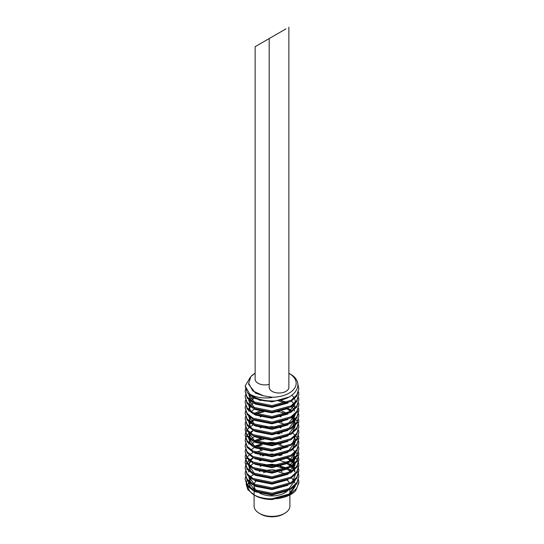 <?xml version="1.0" encoding="UTF-8"?>
<svg xmlns="http://www.w3.org/2000/svg" width="544" height="544" viewBox="0 0 544 544"><rect width="100%" height="100%" fill="white"/><g stroke="black" fill="none" stroke-linecap="round" stroke-linejoin="round"><path stroke-width="0.82" d="M284.655 513.346L283.39 514.073A16.109 9.302 180 0 1 260.61 514.073L259.345 513.346A17.898 10.336 0 0 0 284.655 513.346A17.898 10.336 0 0 0 289.898 506.036L289.898 494.965M287.205 480.128A17.898 10.336 180 0 1 289.51 483.439M287.089 491.137A17.898 10.336 180 0 1 259.529 492.993M254.15 494.979A24.167 13.954 180 0 1 247.908 486.649M247.833 485.527A24.167 13.954 180 0 1 248.669 481.943L254.728 490.273M249.036 481.236A24.167 13.954 180 0 1 251.219 478.462M263.452 472.525A24.167 13.954 180 0 1 265.397 472.158M279.072 472.24A24.167 13.954 180 0 1 285.858 474.15M298.602 479.686L298.846 481.902L296.806 488.179L290.986 493.551L272 498.773L268.43 498.746A26.846 15.504 0 0 0 290.986 494.346L272.245 499.528A24.167 13.954 180 0 1 254.912 495.441L247.853 489.736L246.133 484.126M246.221 483.256L247.241 480.372M250.288 476.768L253.776 474.429M289.088 373.408A24.167 13.954 0 0 1 294.324 388.613A24.167 13.954 0 0 1 272 397.222L272 397.555C265.023 398.453 258.808 397.888 253.341 395.862L249.832 394.21A26.846 15.504 180 0 0 253.014 396.426A26.846 15.504 180 0 0 278.317 400.527C297.418 397.766 304.844 381.806 289.972 373.918L289.088 373.408A24.167 13.954 0 0 0 288.871 373.286M255.129 373.286A24.167 13.954 0 0 0 254.912 373.408A24.167 13.954 0 0 0 250.92 376.448L248.69 383.275L252.776 390.884L263.629 395.835L272 397.222M254.912 373.408L250.92 376.448M278.317 400.527C268.695 401.996 260.256 400.921 253.014 397.317L247.194 392.625L245.154 385.988L249.832 394.21M245.46 389.252L245.154 391.469L247.194 397.059L253.014 401.744L272 405.6L290.986 400.377L296.806 395.005L298.846 388.729L297.928 384.486M298.846 388.729L296.806 396.052L290.986 401.424L272 406.654L253.014 402.798L247.194 398.106L245.154 391.469M245.46 394.733L245.154 396.95L247.194 402.54L253.014 407.225L272 411.08L290.986 405.858L296.806 400.486L298.846 394.21L298.602 391.993M298.846 394.21L296.806 401.533L290.986 406.905L272 412.134L253.014 408.279L247.194 403.587L245.154 396.95M245.46 400.214L245.154 402.431L247.194 408.02L253.014 412.706L272 416.561L290.986 411.339L296.806 405.967L298.846 399.69L298.602 397.474M298.846 399.69L296.806 407.014L290.986 412.386L272 417.608L253.014 413.76L247.194 409.068L245.154 402.431M245.46 405.695L245.154 407.912L247.194 413.501L253.014 418.186L272 422.042L290.986 416.82L296.806 411.448L298.846 405.171L298.602 402.954M298.846 405.171L296.806 412.495L290.986 417.867L272 423.089L253.014 419.24L247.194 414.548L245.154 407.912M245.46 411.176L245.154 413.392L247.194 418.982L253.014 423.667L272 427.523L290.986 422.3L296.806 416.928L298.846 410.652L298.602 408.435M298.846 410.652L296.806 417.976L290.986 423.348L272 428.57L253.014 424.714L247.194 420.029L245.154 413.392M245.46 416.656L245.154 418.873L247.194 424.463L253.014 429.148L272 433.004L290.986 427.781L296.806 422.409L298.846 416.133L298.602 413.916M298.472 413.392L297.588 411.176M294.882 406.246L295.242 407.912L294.528 407.191M294.161 406.858L292.754 405.695M298.846 416.133L296.806 423.456L290.986 428.828L272 434.051L253.014 430.195L247.194 425.51L245.154 418.873M245.46 422.137L245.154 424.354L247.194 429.944L253.014 434.629L272 438.484L290.986 433.262L296.806 427.89L298.846 421.614L298.602 419.397M298.846 421.614L296.806 428.937L290.986 434.309L272 439.532L253.014 435.676L247.194 430.991L245.154 424.354M245.46 427.618L245.154 429.835L247.194 435.424L253.014 440.11L272 443.965L290.986 438.743L296.806 433.371L298.846 427.094L298.602 424.878M298.472 424.354L297.588 422.137M297.303 421.614L295.712 419.397M295.242 418.873L294.528 418.152M294.161 417.819L292.754 416.656M298.846 427.094L296.806 434.418L290.986 439.79L272 445.012L253.014 441.157L247.194 436.472L245.154 429.835M245.46 433.099L245.154 435.316L247.194 440.905L253.014 445.59L272 449.446L290.986 444.224L296.806 438.852L298.846 432.575L298.602 430.358M298.846 432.575L296.806 439.899L290.986 445.271L272 450.493L253.014 446.638L247.194 441.952L245.154 435.316M245.46 438.58L245.154 440.796L247.194 446.386L253.014 451.071L272 454.927L290.986 449.704L296.806 444.332L298.846 438.056L298.602 435.839M298.846 438.056L296.806 445.38L290.986 450.752L272 455.974L253.014 452.118L247.194 447.433L245.154 440.796M245.46 444.06L245.154 446.277L247.194 451.867L253.014 456.552L272 460.408L290.986 455.185L296.806 449.813L298.846 443.537L298.602 441.32M298.472 440.796L297.588 438.58M297.303 438.056L295.712 435.839M295.242 435.316L292.754 433.099M298.846 443.537L296.806 450.86L290.986 456.232L272 461.455L253.014 457.599L247.194 452.914L245.154 446.277M245.46 449.541L245.154 451.758L247.194 457.348L253.014 462.033L272 465.888L290.986 460.666L296.806 455.294L298.846 449.018L298.602 446.801M298.846 449.018L296.806 456.341L290.986 461.713L272 466.936L253.014 463.08L247.194 458.395L245.154 451.758M245.46 455.022L245.154 457.239L247.194 462.828L253.014 467.514L272 471.369L290.986 466.147L296.806 460.775L298.846 454.498L298.602 452.282M298.846 454.498L296.806 461.822L290.986 467.194L272 472.416L253.014 468.561L247.194 463.876L245.154 457.239M245.46 460.503L245.154 462.72L247.194 468.309L253.014 472.994L272 476.85L290.986 471.628L296.806 466.256L298.846 459.979L298.602 457.762M298.472 457.239L297.588 455.022M297.303 454.498L295.712 452.282M295.242 451.758L294.528 451.037M294.161 450.704L292.754 449.541M298.846 459.979L296.806 467.303L290.986 472.675L272 477.897L253.014 474.042L247.194 469.356L245.154 462.72M245.46 465.984L245.154 468.2L247.194 473.79L253.014 478.475L272 482.331L290.986 477.108L296.806 471.736L298.846 465.46L298.602 463.243M298.472 462.72L297.588 460.503M297.303 459.979L295.712 457.762M295.242 457.239L292.754 455.022M298.846 465.46L296.806 472.784L290.986 478.156L272 483.378L253.014 479.522L247.194 474.837L245.154 468.2M245.46 471.464L245.154 473.681L247.194 479.271L253.014 483.956L272 487.812L290.986 482.589L296.806 477.217L298.846 470.941L298.602 468.724M298.472 468.2L297.588 465.984M295.242 462.72L294.528 461.999M294.161 461.659L292.754 460.503M291.496 459.619L288.17 457.762M298.846 470.941L296.806 478.264L290.986 483.636L272 488.859L253.014 485.003L247.194 480.318L245.154 473.681M245.46 476.945L245.154 479.162L247.194 484.752L253.014 489.437L272 493.292L290.986 488.07L296.806 482.698L298.846 476.422L298.602 474.205M298.472 473.681L297.588 471.464M295.242 468.2L294.528 467.48M294.161 467.14L292.754 465.984M291.496 465.1L288.17 463.243M298.846 476.422L296.806 483.745L290.986 489.117L272 494.34L253.014 490.484L247.194 485.799L245.154 479.162M250.158 377.522L245.154 385.988M253.32 397.474L250.573 399.14M249.2 400.214L248.69 400.676M287.014 402.431L279.929 400.214M261.174 400.214L260.086 400.472M278.834 401.044L285.716 402.954M290.986 409.965L288.17 408.435M255.612 413.916L264.085 411.699M276.991 411.699L278.834 412.005M281.085 416.922L279.942 416.656M261.174 416.656L260.086 416.915M253.32 424.878L250.573 426.544M249.2 427.618L247.112 429.835M246.745 430.358L245.623 432.575M281.085 427.883L279.942 427.618M276.991 427.094L272 426.666L264.085 427.094M261.174 427.618L260.086 427.876M253.32 430.358L250.056 432.405M249.2 433.099L247.112 435.316M246.745 435.839L245.623 438.056M276.991 433.622L278.834 433.928M281.085 438.845L279.942 438.58M261.174 438.58L260.086 438.838M255.612 441.32L264.085 439.103M281.085 444.319L279.942 444.06M276.991 443.537L272 443.108L264.085 443.537M261.174 444.06L254.395 446.277M255.612 446.801L262.276 444.883M278.834 444.89L285.716 446.801M281.085 449.8L279.942 449.541M261.174 449.541L260.086 449.793M253.32 452.282L250.573 453.941M249.2 455.022L247.112 457.239M246.745 457.762L245.623 459.979M255.612 452.282L262.276 450.364M281.085 455.28L279.942 455.022M276.991 454.498L272 454.07L264.085 454.498M261.174 455.022L260.086 455.274M253.32 457.762L250.573 459.422M249.2 460.503L248.758 460.904M248.69 460.965L247.112 462.72M246.745 463.243L245.623 465.46M262.276 455.845L264.085 455.546M287.014 462.72L279.942 460.503M261.174 460.503L260.086 460.754M291.496 470.58L288.17 468.724M287.014 468.2L279.942 465.984M276.991 465.46L272 465.032L264.085 465.46M261.174 465.984L260.086 466.235M276.991 466.507L285.716 468.724M285.988 28.866C289.673 26.738 289.673 26.738 285.988 28.866L255.129 46.682L255.129 379.216A9.846 5.685 0 0 0 258.012 383.234A9.846 5.685 0 0 0 269.178 384.356M269.178 38.57L269.178 387.328A9.846 5.685 0 0 0 272.061 391.347A9.846 5.685 0 0 0 282.792 392.578A9.846 5.685 0 0 0 288.871 387.328L288.871 27.2M290.986 494.346A26.846 15.504 0 0 0 295.61 490.763L298.846 482.95L298.846 481.902M256.911 491.137A17.898 10.336 180 0 1 254.102 485.574A17.898 10.336 180 0 1 254.102 485.554M254.191 484.548A17.898 10.336 180 0 1 255.911 481.046M289.972 494.149L295.29 486.173M268.43 498.746C262.528 498.297 257.496 496.89 253.327 494.53M287.626 495.332L288.483 494.822L295.242 485.683M281.955 471.464L281.085 471.206M278.834 470.635L272 469.792L262.276 470.642M260.086 471.213L259.277 471.464M287.626 489.852L288.483 489.342L295.242 480.202M291.135 470.914L288.15 468.731M278.834 465.154L272 464.311L262.276 465.161M248.69 476.483L254.728 484.792M295.038 471.464L294.528 469.968M294.175 469.241L293.889 468.724M293.542 468.173L292.148 466.426M291.135 465.433L288.15 463.25M260.086 460.251L259.277 460.503M253.47 463.318L251.029 465.433M250.056 466.677L249.247 468.173M294.882 465.433L294.528 464.488M294.175 463.76L293.889 463.243M293.542 462.692L292.148 460.945M291.53 460.319L288.15 457.769M281.955 455.022L281.085 454.764M253.47 457.837L251.029 459.952M250.056 461.196L249.043 463.243M248.69 465.521L254.728 473.831M287.626 473.409L288.483 472.899L295.242 463.767M287.626 467.928L288.483 467.418L295.242 458.286M278.834 443.238L272 442.388L262.276 443.238M287.626 462.448L288.483 461.938L295.242 452.805M260.086 438.328L254.395 440.796M281.955 433.099L281.085 432.84M287.626 451.486L288.483 450.976L295.242 441.844M295.31 440.722L295.038 438.58M294.882 438.036L294.528 437.084M253.47 430.44L250.56 433.099M250.056 433.792L248.751 437.131M248.69 438.124L254.728 446.427M281.955 422.137L281.085 421.879M248.69 432.643L254.728 440.946M294.882 427.074L294.528 426.122M253.47 419.478L251.029 421.593M250.056 422.831L249.247 424.334M287.626 435.044L288.483 434.534L295.242 425.401M295.31 424.279L294.528 420.641M294.175 419.914L293.889 419.397M293.542 418.853L292.148 417.098M287.13 413.345L281.955 411.176M260.086 410.924L254.436 413.372M287.626 429.563L288.483 429.053L295.242 419.92M291.135 410.632L288.15 408.449M248.69 416.201L254.728 424.504M287.626 424.082L288.483 423.572L295.242 414.44M281.955 400.214L281.064 399.949M260.086 399.962L259.277 400.214M253.47 403.036L250.553 405.708M250.056 406.388L249.247 407.891M249.043 408.435L248.751 409.727M287.626 413.12L288.483 412.61L295.242 403.478M295.31 402.356L295.038 400.214M294.882 399.67L294.528 398.718M294.175 397.99L292.04 395.066M248.69 399.758L254.728 408.061M248.69 394.278L254.728 402.58M294.882 482.977L294.161 481.263M293.76 480.57L291.496 477.829M250.573 478.026L249.247 480.236M248.758 482.025L248.69 482.977L250.6 487.954M254.395 491.171L255.517 491.803L272 495.06L288.021 490.715M290.489 471.464L287.184 469.275M285.94 468.636L280.017 466.534M248.69 476.394L250.6 482.474M254.395 485.69L255.517 486.322L272 489.58L288.021 485.234M292.57 481.515L295.31 474.654M294.882 472.015L294.161 470.308M293.155 468.724L291.496 466.868M290.489 465.984L287.082 463.74M250.573 467.065L249.499 468.724M248.758 471.063L248.69 472.015M254.395 480.209L255.517 480.842L272 484.099L288.021 479.754M294.685 465.984L294.161 464.828M293.155 463.243L291.496 461.387M290.816 460.768L287.184 458.313M280.017 455.573L278.712 455.267M250.573 461.584L249.247 463.794M248.758 465.582L248.71 465.984M248.69 465.433L250.6 471.512M254.395 474.728L255.517 475.361L272 478.618L288.021 474.273M292.57 470.553L295.31 463.692M254.395 469.248L255.517 469.88L272 473.137L288.021 468.792M292.57 465.072L295.31 458.211M275.332 443.741L265.744 443.741M261.134 444.611L255.49 446.753M254.436 447.352L251.559 449.541M254.395 463.767L255.517 464.399L272 467.656L288.021 463.311M292.57 459.592L295.31 452.73M261.134 439.13L255.49 441.272M254.436 441.871L251.144 444.482M254.395 458.286L255.517 458.918L272 462.176L288.021 457.83M294.882 444.611L294.161 442.904M280.017 433.65L278.712 433.344M254.436 436.39L251.144 439.001M250.573 439.661L249.247 441.871M248.758 443.659L248.71 444.06M254.395 452.805L255.517 453.438L272 456.695L288.021 452.35M292.57 448.63L295.31 441.871M295.242 440.796L294.882 439.13M294.685 438.58L294.161 437.424M250.573 434.18L248.934 437.301M248.758 438.185L248.71 438.58M248.69 438.036L250.6 444.108M254.395 447.324L255.517 447.957L272 451.214L288.021 446.876M292.57 443.149L295.31 436.288M285.94 424.796L278.712 422.382M248.69 432.555L250.6 438.627M254.395 441.844L255.517 442.476L272 445.733L288.021 441.395M294.685 427.618L294.161 426.462M254.436 419.948L251.144 422.559M250.573 423.218L249.499 424.878M248.758 427.224L248.69 428.169M254.395 436.363L255.517 437.002L272 440.252L288.021 435.914M292.57 432.194L295.31 425.428M295.242 424.354L294.161 420.981M293.76 420.281L291.496 417.54M285.94 413.834L278.712 411.42M262.392 411.42L255.49 413.868M250.573 417.738L248.934 420.859M248.758 421.743L248.71 422.137M248.69 421.593L250.6 427.666M254.395 430.882L255.517 431.521L272 434.772L288.021 430.433M292.57 426.714L295.31 419.852M290.489 411.176L287.184 408.986M254.442 408.979L251.559 411.176M248.69 416.112L250.6 422.185M254.395 425.401L255.517 426.04L272 429.291L288.021 424.952M292.57 421.233L295.31 414.467M294.685 411.176L294.161 410.02M293.155 408.435L291.496 406.579M250.573 406.776L249.499 408.435M248.758 410.781L248.71 411.176M254.395 419.92L255.517 420.56L272 423.817L288.021 419.472M294.685 405.695L294.161 404.539M293.155 402.954L291.496 401.098M254.442 398.018L251.559 400.214M248.69 405.151L250.6 411.223M254.395 414.44L255.517 415.079L272 418.336L288.021 413.991M248.69 399.67L250.6 405.742M254.395 408.959L255.517 409.598L272 412.855L288.021 408.51M248.69 394.189L250.6 400.262M254.395 403.478L255.517 404.117L272 407.374L288.021 403.029M254.395 397.997L255.517 398.636L272 401.894L288.687 397.134M248.69 383.275L248.69 384.322L255.517 393.156L263.629 395.835M254.102 494.972L254.102 506.036A17.898 10.336 0 0 0 259.345 513.346L260.61 514.073M289.898 489.756L289.898 493.85M248.69 481.875L248.69 482.977M248.69 459.952L248.69 461.054M254.102 485.574L254.102 489.981M254.102 491.035L254.102 494.952"/></g></svg>

